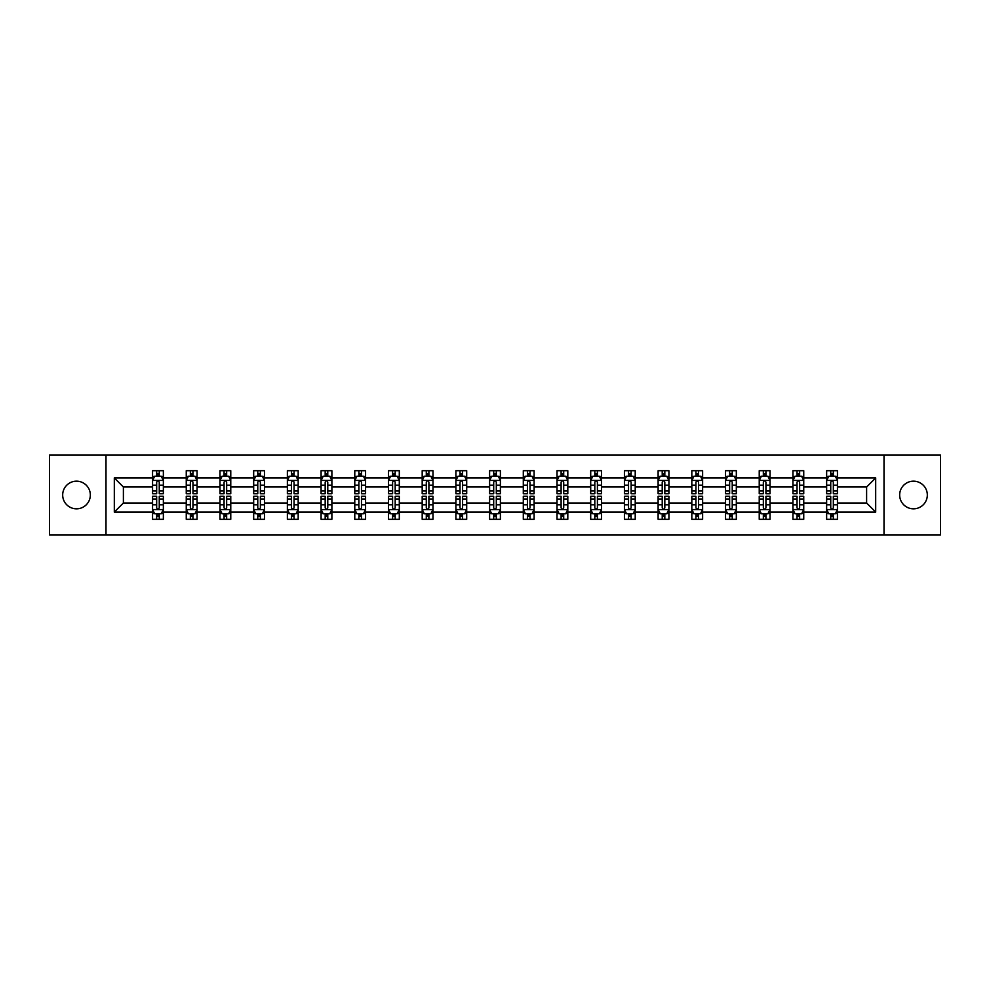 <?xml version="1.0" encoding="UTF-8"?>
<svg xmlns="http://www.w3.org/2000/svg" width="990" height="990" viewBox="0 0 990 990"><rect width="100%" height="100%" fill="white"/><g stroke="black" fill="none" stroke-linecap="round" stroke-linejoin="round"><path stroke-width="1.49" d="M913.498 481.177A13.823 13.823 0 0 0 899.663 495A13.823 13.823 0 0 0 913.498 508.823A13.823 13.823 0 0 0 927.321 495A13.823 13.823 0 0 0 913.498 481.177M76.502 481.177A13.823 13.823 0 0 0 62.679 495A13.823 13.823 0 0 0 76.502 508.823A13.823 13.823 0 0 0 90.338 495A13.823 13.823 0 0 0 76.502 481.177M884.008 455.029L49.5 455.029L49.5 534.971L940.5 534.971L940.5 455.029L884.008 455.029L884.008 534.971M837.441 512.065L837.441 502.994L866.609 502.994L875.68 512.065L837.441 512.065L837.441 519.304L833.332 519.304L833.332 513.798M105.992 534.971L105.992 455.029M826.638 512.065L803.744 512.065L803.744 502.994L826.638 502.994L826.638 519.304L837.441 519.304L837.441 513.538L835.412 513.538M803.744 512.065L803.744 519.304L799.635 519.304L799.635 513.798M792.941 512.065L770.034 512.065L770.034 502.994L792.941 502.994L792.941 519.304L803.744 519.304L803.744 513.538L801.702 513.538M770.034 512.065L770.034 519.304L765.926 519.304L765.926 513.798M759.231 512.065L736.325 512.065L736.325 502.994L759.231 502.994L759.231 519.304L770.034 519.304L770.034 513.538L768.005 513.538M736.325 512.065L736.325 519.304L732.229 519.304L732.229 513.798M725.534 512.065L702.628 512.065L702.628 502.994L725.534 502.994L725.534 519.304L736.325 519.304L736.325 513.538L734.295 513.538M702.628 512.065L702.628 519.304L698.519 519.304L698.519 513.798M691.824 512.065L668.918 512.065L668.918 502.994L691.824 502.994L691.824 519.304L702.628 519.304L702.628 513.538L700.598 513.538M668.918 512.065L668.918 519.304L664.822 519.304L664.822 513.798M658.115 512.065L635.221 512.065L635.221 502.994L658.115 502.994L658.115 519.304L668.918 519.304L668.918 513.538L666.889 513.538M635.221 512.065L635.221 519.304L631.113 519.304L631.113 513.798M624.418 512.065L601.512 512.065L601.512 502.994L624.418 502.994L624.418 519.304L635.221 519.304L635.221 513.538L633.192 513.538M601.512 512.065L601.512 519.304L597.403 519.304L597.403 513.798M590.708 512.065L567.814 512.065L567.814 502.994L590.708 502.994L590.708 519.304L601.512 519.304L601.512 513.538L599.482 513.538M567.814 512.065L567.814 519.304L563.706 519.304L563.706 513.798M557.011 512.065L534.105 512.065L534.105 502.994L557.011 502.994L557.011 519.304L567.814 519.304L567.814 513.538L565.773 513.538M534.105 512.065L534.105 519.304L529.996 519.304L529.996 513.798M523.302 512.065L500.396 512.065L500.396 502.994L523.302 502.994L523.302 519.304L534.105 519.304L534.105 513.538L532.076 513.538M500.396 512.065L500.396 519.304L496.299 519.304L496.299 513.798M489.604 512.065L466.698 512.065L466.698 502.994L489.604 502.994L489.604 519.304L500.396 519.304L500.396 513.538L498.366 513.538M466.698 512.065L466.698 519.304L462.59 519.304L462.59 513.798M455.895 512.065L432.989 512.065L432.989 502.994L455.895 502.994L455.895 519.304L466.698 519.304L466.698 513.538L464.669 513.538M432.989 512.065L432.989 519.304L428.893 519.304L428.893 513.798M422.186 512.065L399.292 512.065L399.292 502.994L422.186 502.994L422.186 519.304L432.989 519.304L432.989 513.538L430.959 513.538M399.292 512.065L399.292 519.304L395.183 519.304L395.183 513.798M388.488 512.065L365.582 512.065L365.582 502.994L388.488 502.994L388.488 519.304L399.292 519.304L399.292 513.538L397.262 513.538M365.582 512.065L365.582 519.304L361.474 519.304L361.474 513.798M354.779 512.065L331.885 512.065L331.885 502.994L354.779 502.994L354.779 519.304L365.582 519.304L365.582 513.538L363.553 513.538M331.885 512.065L331.885 519.304L327.777 519.304L327.777 513.798M321.082 512.065L298.176 512.065L298.176 502.994L321.082 502.994L321.082 519.304L331.885 519.304L331.885 513.538L329.856 513.538M298.176 512.065L298.176 519.304L294.067 519.304L294.067 513.798M287.372 512.065L264.466 512.065L264.466 502.994L287.372 502.994L287.372 519.304L298.176 519.304L298.176 513.538L296.146 513.538M264.466 512.065L264.466 519.304L260.37 519.304L260.37 513.798M253.675 512.065L230.769 512.065L230.769 502.994L253.675 502.994L253.675 519.304L264.466 519.304L264.466 513.538L262.437 513.538M230.769 512.065L230.769 519.304L226.661 519.304L226.661 513.798M219.966 512.065L197.06 512.065L197.06 502.994L219.966 502.994L219.966 519.304L230.769 519.304L230.769 513.538L228.74 513.538M197.06 512.065L197.06 519.304L192.963 519.304L192.963 513.798M186.256 512.065L163.362 512.065L163.362 502.994L186.256 502.994L186.256 519.304L197.06 519.304L197.06 513.538L195.03 513.538M163.362 512.065L163.362 519.304L159.254 519.304L159.254 513.798M152.559 512.065L114.32 512.065L114.32 477.935L152.559 477.935L152.559 487.006L123.391 487.006L123.391 502.994L152.559 502.994L152.559 519.304L163.362 519.304L163.362 513.538L161.333 513.538M154.589 476.462L152.559 476.462L152.559 470.696L152.559 477.935M156.667 476.202L156.667 470.696L152.559 470.696L163.362 470.696L163.362 477.935L186.256 477.935L186.256 470.696L197.06 470.696L197.06 477.935L219.966 477.935L219.966 470.696L230.769 470.696L230.769 477.935L253.675 477.935L253.675 470.696L264.466 470.696L264.466 477.935L287.372 477.935L287.372 470.696L298.176 470.696L298.176 477.935L321.082 477.935L321.082 470.696L331.885 470.696L331.885 477.935L354.779 477.935L354.779 470.696L365.582 470.696L365.582 477.935L388.488 477.935L388.488 470.696L399.292 470.696L399.292 477.935L422.186 477.935L422.186 470.696L432.989 470.696L432.989 477.935L455.895 477.935L455.895 470.696L466.698 470.696L466.698 477.935L489.604 477.935L489.604 470.696L500.396 470.696L500.396 477.935L523.302 477.935L523.302 470.696L534.105 470.696L534.105 477.935L557.011 477.935L557.011 470.696L567.814 470.696L567.814 477.935L590.708 477.935L590.708 470.696L601.512 470.696L601.512 477.935L624.418 477.935L624.418 470.696L635.221 470.696L635.221 477.935L658.115 477.935L658.115 470.696L668.918 470.696L668.918 477.935L691.824 477.935L691.824 470.696L702.628 470.696L702.628 477.935L725.534 477.935L725.534 470.696L736.325 470.696L736.325 477.935L759.231 477.935L759.231 470.696L770.034 470.696L770.034 477.935L792.941 477.935L792.941 470.696L803.744 470.696L803.744 477.935L826.638 477.935L826.638 470.696L837.441 470.696L837.441 477.935L875.68 477.935L875.68 512.065M826.638 477.935L826.638 487.006L803.744 487.006L803.744 477.935M792.941 477.935L792.941 487.006L770.034 487.006L770.034 477.935M759.231 477.935L759.231 487.006L736.325 487.006L736.325 477.935M725.534 477.935L725.534 487.006L702.628 487.006L702.628 477.935M691.824 477.935L691.824 487.006L668.918 487.006L668.918 477.935M658.115 477.935L658.115 487.006L635.221 487.006L635.221 477.935M624.418 477.935L624.418 487.006L601.512 487.006L601.512 477.935M590.708 477.935L590.708 487.006L567.814 487.006L567.814 477.935M557.011 477.935L557.011 487.006L534.105 487.006L534.105 477.935M523.302 477.935L523.302 487.006L500.396 487.006L500.396 477.935M489.604 477.935L489.604 487.006L466.698 487.006L466.698 477.935M455.895 477.935L455.895 487.006L432.989 487.006L432.989 477.935M422.186 477.935L422.186 487.006L399.292 487.006L399.292 477.935M388.488 477.935L388.488 487.006L365.582 487.006L365.582 477.935M354.779 477.935L354.779 487.006L331.885 487.006L331.885 477.935M321.082 477.935L321.082 487.006L298.176 487.006L298.176 477.935M287.372 477.935L287.372 487.006L264.466 487.006L264.466 477.935M253.675 477.935L253.675 487.006L230.769 487.006L230.769 477.935M219.966 477.935L219.966 487.006L197.06 487.006L197.06 477.935M186.256 477.935L186.256 487.006L163.362 487.006L163.362 477.935M114.32 477.935L123.391 487.006M866.609 502.994L866.609 487.006L837.441 487.006L837.441 477.935M830.746 476.091L833.332 476.091M797.037 476.091L799.635 476.091M763.34 476.091L765.926 476.091M729.63 476.091L732.229 476.091M695.933 476.091L698.519 476.091M662.223 476.091L664.822 476.091M628.526 476.091L631.113 476.091M594.817 476.091L597.403 476.091M561.107 476.091L563.706 476.091M527.41 476.091L529.996 476.091M493.701 476.091L496.299 476.091M460.004 476.091L462.59 476.091M426.294 476.091L428.893 476.091M392.597 476.091L395.183 476.091M358.887 476.091L361.474 476.091M325.178 476.091L327.777 476.091M291.481 476.091L294.067 476.091M257.771 476.091L260.37 476.091M224.074 476.091L226.661 476.091M190.365 476.091L192.963 476.091M156.667 476.091L159.254 476.091M156.667 513.909L159.254 513.909M190.365 513.909L192.963 513.909M224.074 513.909L226.661 513.909M257.771 513.909L260.37 513.909M291.481 513.909L294.067 513.909M325.178 513.909L327.777 513.909M358.887 513.909L361.474 513.909M392.597 513.909L395.183 513.909M426.294 513.909L428.893 513.909M460.004 513.909L462.59 513.909M493.701 513.909L496.299 513.909M527.41 513.909L529.996 513.909M561.107 513.909L563.706 513.909M594.817 513.909L597.403 513.909M628.526 513.909L631.113 513.909M662.223 513.909L664.822 513.909M695.933 513.909L698.519 513.909M729.63 513.909L732.229 513.909M763.34 513.909L765.926 513.909M797.037 513.909L799.635 513.909M830.746 513.909L833.332 513.909M123.391 502.994L114.32 512.065M875.68 477.935L866.609 487.006M159.254 473.505L156.667 473.505M152.559 490.99L152.559 493.701L156.667 493.701L156.667 490.99L152.559 490.99L152.559 487.006M163.362 487.006L163.362 493.701L159.254 493.701L159.254 482.142C158.388 480.484 157.521 480.484 156.667 482.142L156.667 490.99M161.333 476.462L163.362 476.462L163.362 470.696L159.254 470.696L159.254 476.202M163.362 480.521L161.197 476.202L154.712 476.202L152.559 480.521M156.667 516.495L159.254 516.495M163.362 499.01L163.362 496.299L159.254 496.299L159.254 499.01L163.362 499.01L163.362 502.994M152.559 502.994L152.559 496.299L156.667 496.299L156.667 507.858C157.521 509.516 158.388 509.516 159.254 507.858L159.254 499.01M154.589 513.538L152.559 513.538L152.559 519.304L156.667 519.304L156.667 513.798M152.559 509.479L154.712 513.798L161.197 513.798L163.362 509.479M192.963 473.505L190.365 473.505M188.298 476.462L186.256 476.462L186.256 470.696L190.365 470.696L190.365 476.202M186.256 490.99L186.256 493.701L190.365 493.701L190.365 490.99L186.256 490.99L186.256 487.006M197.06 487.006L197.06 493.701L192.963 493.701L192.963 482.142C192.097 480.484 191.231 480.484 190.365 482.142L190.365 490.99M195.03 476.462L197.06 476.462L197.06 470.696L192.963 470.696L192.963 476.202M197.06 480.521L194.906 476.202L188.422 476.202L186.256 480.521M226.661 473.505L224.074 473.505M221.995 476.462L219.966 476.462L219.966 470.696L224.074 470.696L224.074 476.202M219.966 490.99L219.966 493.701L224.074 493.701L224.074 490.99L219.966 490.99L219.966 487.006M230.769 487.006L230.769 493.701L226.661 493.701L226.661 482.142C225.794 480.484 224.94 480.484 224.074 482.142L224.074 490.99M228.74 476.462L230.769 476.462L230.769 470.696L226.661 470.696L226.661 476.202M230.769 480.521L228.603 476.202L222.131 476.202L219.966 480.521M190.365 516.495L192.963 516.495M197.06 499.01L197.06 496.299L192.963 496.299L192.963 499.01L197.06 499.01L197.06 502.994M186.256 502.994L186.256 496.299L190.365 496.299L190.365 507.858C191.231 509.516 192.097 509.516 192.963 507.858L192.963 499.01M188.298 513.538L186.256 513.538L186.256 519.304L190.365 519.304L190.365 513.798M186.256 509.479L188.422 513.798L194.906 513.798L197.06 509.479M224.074 516.495L226.661 516.495M230.769 499.01L230.769 496.299L226.661 496.299L226.661 499.01L230.769 499.01L230.769 502.994M219.966 502.994L219.966 496.299L224.074 496.299L224.074 507.858C224.928 509.516 225.794 509.516 226.661 507.858L226.661 499.01M221.995 513.538L219.966 513.538L219.966 519.304L224.074 519.304L224.074 513.798M219.966 509.479L222.131 513.798L228.603 513.798L230.769 509.479M260.37 473.505L257.771 473.505M255.705 476.462L253.675 476.462L253.675 470.696L257.771 470.696L257.771 476.202M253.675 490.99L253.675 493.701L257.771 493.701L257.771 490.99L253.675 490.99L253.675 487.006M264.466 487.006L264.466 493.701L260.37 493.701L260.37 482.142C259.504 480.484 258.637 480.484 257.771 482.142L257.771 490.99M262.437 476.462L264.466 476.462L264.466 470.696L260.37 470.696L260.37 476.202M264.466 480.521L262.313 476.202L255.828 476.202L253.675 480.521M257.771 516.495L260.37 516.495M264.466 499.01L264.466 496.299L260.37 496.299L260.37 499.01L264.466 499.01L264.466 502.994M253.675 502.994L253.675 496.299L257.771 496.299L257.771 507.858C258.637 509.516 259.504 509.516 260.37 507.858L260.37 499.01M255.705 513.538L253.675 513.538L253.675 519.304L257.771 519.304L257.771 513.798M253.675 509.479L255.828 513.798L262.313 513.798L264.466 509.479M294.067 473.505L291.481 473.505M289.402 476.462L287.372 476.462L287.372 470.696L291.481 470.696L291.481 476.202M287.372 490.99L287.372 493.701L291.481 493.701L291.481 490.99L287.372 490.99L287.372 487.006M298.176 487.006L298.176 493.701L294.067 493.701L294.067 482.142C293.213 480.484 292.347 480.484 291.481 482.142L291.481 490.99M296.146 476.462L298.176 476.462L298.176 470.696L294.067 470.696L294.067 476.202M298.176 480.521L296.01 476.202L289.538 476.202L287.372 480.521M291.481 516.495L294.067 516.495M298.176 499.01L298.176 496.299L294.067 496.299L294.067 499.01L298.176 499.01L298.176 502.994M287.372 502.994L287.372 496.299L291.481 496.299L291.481 507.858C292.347 509.516 293.201 509.516 294.067 507.858L294.067 499.01M289.402 513.538L287.372 513.538L287.372 519.304L291.481 519.304L291.481 513.798M287.372 509.479L289.538 513.798L296.01 513.798L298.176 509.479M327.777 473.505L325.178 473.505M323.111 476.462L321.082 476.462L321.082 470.696L325.178 470.696L325.178 476.202M321.082 490.99L321.082 493.701L325.178 493.701L325.178 490.99L321.082 490.99L321.082 487.006M331.885 487.006L331.885 493.701L327.777 493.701L327.777 482.142C326.91 480.484 326.044 480.484 325.178 482.142L325.178 490.99M329.856 476.462L331.885 476.462L331.885 470.696L327.777 470.696L327.777 476.202M331.885 480.521L329.719 476.202L323.235 476.202L321.082 480.521M325.178 516.495L327.777 516.495M331.885 499.01L331.885 496.299L327.777 496.299L327.777 499.01L331.885 499.01L331.885 502.994M321.082 502.994L321.082 496.299L325.178 496.299L325.178 507.858C326.044 509.516 326.91 509.516 327.777 507.858L327.777 499.01M323.111 513.538L321.082 513.538L321.082 519.304L325.178 519.304L325.178 513.798M321.082 509.479L323.235 513.798L329.719 513.798L331.885 509.479M361.474 473.505L358.887 473.505M356.808 476.462L354.779 476.462L354.779 470.696L358.887 470.696L358.887 476.202M354.779 490.99L354.779 493.701L358.887 493.701L358.887 490.99L354.779 490.99L354.779 487.006M365.582 487.006L365.582 493.701L361.474 493.701L361.474 482.142C360.62 480.484 359.754 480.484 358.887 482.142L358.887 490.99M363.553 476.462L365.582 476.462L365.582 470.696L361.474 470.696L361.474 476.202M365.582 480.521L363.429 476.202L356.945 476.202L354.779 480.521M358.887 516.495L361.474 516.495M365.582 499.01L365.582 496.299L361.474 496.299L361.474 499.01L365.582 499.01L365.582 502.994M354.779 502.994L354.779 496.299L358.887 496.299L358.887 507.858C359.754 509.516 360.62 509.516 361.474 507.858L361.474 499.01M356.808 513.538L354.779 513.538L354.779 519.304L358.887 519.304L358.887 513.798M354.779 509.479L356.945 513.798L363.429 513.798L365.582 509.479M395.183 473.505L392.597 473.505M390.518 476.462L388.488 476.462L388.488 470.696L392.597 470.696L392.597 476.202M388.488 490.99L388.488 493.701L392.597 493.701L392.597 490.99L388.488 490.99L388.488 487.006M399.292 487.006L399.292 493.701L395.183 493.701L395.183 482.142C394.317 480.484 393.451 480.484 392.597 482.142L392.597 490.99M397.262 476.462L399.292 476.462L399.292 470.696L395.183 470.696L395.183 476.202M399.292 480.521L397.126 476.202L390.642 476.202L388.488 480.521M392.597 516.495L395.183 516.495M399.292 499.01L399.292 496.299L395.183 496.299L395.183 499.01L399.292 499.01L399.292 502.994M388.488 502.994L388.488 496.299L392.597 496.299L392.597 507.858C393.451 509.516 394.317 509.516 395.183 507.858L395.183 499.01M390.518 513.538L388.488 513.538L388.488 519.304L392.597 519.304L392.597 513.798M388.488 509.479L390.642 513.798L397.126 513.798L399.292 509.479M428.893 473.505L426.294 473.505M424.227 476.462L422.186 476.462L422.186 470.696L426.294 470.696L426.294 476.202M422.186 490.99L422.186 493.701L426.294 493.701L426.294 490.99L422.186 490.99L422.186 487.006M432.989 487.006L432.989 493.701L428.893 493.701L428.893 482.142C428.026 480.484 427.16 480.484 426.294 482.142L426.294 490.99M430.959 476.462L432.989 476.462L432.989 470.696L428.893 470.696L428.893 476.202M432.989 480.521L430.836 476.202L424.351 476.202L422.186 480.521M426.294 516.495L428.893 516.495M432.989 499.01L432.989 496.299L428.893 496.299L428.893 499.01L432.989 499.01L432.989 502.994M422.186 502.994L422.186 496.299L426.294 496.299L426.294 507.858C427.16 509.516 428.026 509.516 428.893 507.858L428.893 499.01M424.227 513.538L422.186 513.538L422.186 519.304L426.294 519.304L426.294 513.798M422.186 509.479L424.351 513.798L430.836 513.798L432.989 509.479M462.59 473.505L460.004 473.505M457.925 476.462L455.895 476.462L455.895 470.696L460.004 470.696L460.004 476.202M455.895 490.99L455.895 493.701L460.004 493.701L460.004 490.99L455.895 490.99L455.895 487.006M466.698 487.006L466.698 493.701L462.59 493.701L462.59 482.142C461.724 480.484 460.87 480.484 460.004 482.142L460.004 490.99M464.669 476.462L466.698 476.462L466.698 470.696L462.59 470.696L462.59 476.202M466.698 480.521L464.533 476.202L458.061 476.202L455.895 480.521M496.299 473.505L493.701 473.505M491.634 476.462L489.604 476.462L489.604 470.696L493.701 470.696L493.701 476.202M489.604 490.99L489.604 493.701L493.701 493.701L493.701 490.99L489.604 490.99L489.604 487.006M500.396 487.006L500.396 493.701L496.299 493.701L496.299 482.142C495.433 480.484 494.567 480.484 493.701 482.142L493.701 490.99M498.366 476.462L500.396 476.462L500.396 470.696L496.299 470.696L496.299 476.202M500.396 480.521L498.242 476.202L491.758 476.202L489.604 480.521M529.996 473.505L527.41 473.505M525.331 476.462L523.302 476.462L523.302 470.696L527.41 470.696L527.41 476.202M523.302 490.99L523.302 493.701L527.41 493.701L527.41 490.99L523.302 490.99L523.302 487.006M534.105 487.006L534.105 493.701L529.996 493.701L529.996 482.142C529.143 480.484 528.276 480.484 527.41 482.142L527.41 490.99M532.076 476.462L534.105 476.462L534.105 470.696L529.996 470.696L529.996 476.202M534.105 480.521L531.939 476.202L525.467 476.202L523.302 480.521M563.706 473.505L561.107 473.505M559.041 476.462L557.011 476.462L557.011 470.696L561.107 470.696L561.107 476.202M557.011 490.99L557.011 493.701L561.107 493.701L561.107 490.99L557.011 490.99L557.011 487.006M567.814 487.006L567.814 493.701L563.706 493.701L563.706 482.142C562.84 480.484 561.974 480.484 561.107 482.142L561.107 490.99M565.773 476.462L567.814 476.462L567.814 470.696L563.706 470.696L563.706 476.202M567.814 480.521L565.649 476.202L559.164 476.202L557.011 480.521M597.403 473.505L594.817 473.505M592.738 476.462L590.708 476.462L590.708 470.696L594.817 470.696L594.817 476.202M590.708 490.99L590.708 493.701L594.817 493.701L594.817 490.99L590.708 490.99L590.708 487.006M601.512 487.006L601.512 493.701L597.403 493.701L597.403 482.142C596.549 480.484 595.683 480.484 594.817 482.142L594.817 490.99M599.482 476.462L601.512 476.462L601.512 470.696L597.403 470.696L597.403 476.202M601.512 480.521L599.358 476.202L592.874 476.202L590.708 480.521M631.113 473.505L628.526 473.505M626.447 476.462L624.418 476.462L624.418 470.696L628.526 470.696L628.526 476.202M624.418 490.99L624.418 493.701L628.526 493.701L628.526 490.99L624.418 490.99L624.418 487.006M635.221 487.006L635.221 493.701L631.113 493.701L631.113 482.142C630.246 480.484 629.38 480.484 628.526 482.142L628.526 490.99M633.192 476.462L635.221 476.462L635.221 470.696L631.113 470.696L631.113 476.202M635.221 480.521L633.056 476.202L626.571 476.202L624.418 480.521M664.822 473.505L662.223 473.505M660.144 476.462L658.115 476.462L658.115 470.696L662.223 470.696L662.223 476.202M658.115 490.99L658.115 493.701L662.223 493.701L662.223 490.99L658.115 490.99L658.115 487.006M668.918 487.006L668.918 493.701L664.822 493.701L664.822 482.142C663.956 480.484 663.09 480.484 662.223 482.142L662.223 490.99M666.889 476.462L668.918 476.462L668.918 470.696L664.822 470.696L664.822 476.202M668.918 480.521L666.765 476.202L660.28 476.202L658.115 480.521M698.519 473.505L695.933 473.505M693.854 476.462L691.824 476.462L691.824 470.696L695.933 470.696L695.933 476.202M691.824 490.99L691.824 493.701L695.933 493.701L695.933 490.99L691.824 490.99L691.824 487.006M702.628 487.006L702.628 493.701L698.519 493.701L698.519 482.142C697.653 480.484 696.799 480.484 695.933 482.142L695.933 490.99M700.598 476.462L702.628 476.462L702.628 470.696L698.519 470.696L698.519 476.202M702.628 480.521L700.462 476.202L693.99 476.202L691.824 480.521M732.229 473.505L729.63 473.505M727.563 476.462L725.534 476.462L725.534 470.696L729.63 470.696L729.63 476.202M725.534 490.99L725.534 493.701L729.63 493.701L729.63 490.99L725.534 490.99L725.534 487.006M736.325 487.006L736.325 493.701L732.229 493.701L732.229 482.142C731.363 480.484 730.496 480.484 729.63 482.142L729.63 490.99M734.295 476.462L736.325 476.462L736.325 470.696L732.229 470.696L732.229 476.202M736.325 480.521L734.172 476.202L727.687 476.202L725.534 480.521M765.926 473.505L763.34 473.505M761.26 476.462L759.231 476.462L759.231 470.696L763.34 470.696L763.34 476.202M759.231 490.99L759.231 493.701L763.34 493.701L763.34 490.99L759.231 490.99L759.231 487.006M770.034 487.006L770.034 493.701L765.926 493.701L765.926 482.142C765.072 480.484 764.206 480.484 763.34 482.142L763.34 490.99M768.005 476.462L770.034 476.462L770.034 470.696L765.926 470.696L765.926 476.202M770.034 480.521L767.869 476.202L761.397 476.202L759.231 480.521M460.004 516.495L462.59 516.495M466.698 499.01L466.698 496.299L462.59 496.299L462.59 499.01L466.698 499.01L466.698 502.994M455.895 502.994L455.895 496.299L460.004 496.299L460.004 507.858C460.857 509.516 461.724 509.516 462.59 507.858L462.59 499.01M457.925 513.538L455.895 513.538L455.895 519.304L460.004 519.304L460.004 513.798M455.895 509.479L458.061 513.798L464.533 513.798L466.698 509.479M493.701 516.495L496.299 516.495M500.396 499.01L500.396 496.299L496.299 496.299L496.299 499.01L500.396 499.01L500.396 502.994M489.604 502.994L489.604 496.299L493.701 496.299L493.701 507.858C494.567 509.516 495.433 509.516 496.299 507.858L496.299 499.01M491.634 513.538L489.604 513.538L489.604 519.304L493.701 519.304L493.701 513.798M489.604 509.479L491.758 513.798L498.242 513.798L500.396 509.479M527.41 516.495L529.996 516.495M534.105 499.01L534.105 496.299L529.996 496.299L529.996 499.01L534.105 499.01L534.105 502.994M523.302 502.994L523.302 496.299L527.41 496.299L527.41 507.858C528.276 509.516 529.13 509.516 529.996 507.858L529.996 499.01M525.331 513.538L523.302 513.538L523.302 519.304L527.41 519.304L527.41 513.798M523.302 509.479L525.467 513.798L531.939 513.798L534.105 509.479M561.107 516.495L563.706 516.495M567.814 499.01L567.814 496.299L563.706 496.299L563.706 499.01L567.814 499.01L567.814 502.994M557.011 502.994L557.011 496.299L561.107 496.299L561.107 507.858C561.974 509.516 562.84 509.516 563.706 507.858L563.706 499.01M559.041 513.538L557.011 513.538L557.011 519.304L561.107 519.304L561.107 513.798M557.011 509.479L559.164 513.798L565.649 513.798L567.814 509.479M594.817 516.495L597.403 516.495M601.512 499.01L601.512 496.299L597.403 496.299L597.403 499.01L601.512 499.01L601.512 502.994M590.708 502.994L590.708 496.299L594.817 496.299L594.817 507.858C595.683 509.516 596.549 509.516 597.403 507.858L597.403 499.01M592.738 513.538L590.708 513.538L590.708 519.304L594.817 519.304L594.817 513.798M590.708 509.479L592.874 513.798L599.358 513.798L601.512 509.479M628.526 516.495L631.113 516.495M635.221 499.01L635.221 496.299L631.113 496.299L631.113 499.01L635.221 499.01L635.221 502.994M624.418 502.994L624.418 496.299L628.526 496.299L628.526 507.858C629.38 509.516 630.246 509.516 631.113 507.858L631.113 499.01M626.447 513.538L624.418 513.538L624.418 519.304L628.526 519.304L628.526 513.798M624.418 509.479L626.571 513.798L633.056 513.798L635.221 509.479M662.223 516.495L664.822 516.495M668.918 499.01L668.918 496.299L664.822 496.299L664.822 499.01L668.918 499.01L668.918 502.994M658.115 502.994L658.115 496.299L662.223 496.299L662.223 507.858C663.09 509.516 663.956 509.516 664.822 507.858L664.822 499.01M660.144 513.538L658.115 513.538L658.115 519.304L662.223 519.304L662.223 513.798M658.115 509.479L660.28 513.798L666.765 513.798L668.918 509.479M695.933 516.495L698.519 516.495M702.628 499.01L702.628 496.299L698.519 496.299L698.519 499.01L702.628 499.01L702.628 502.994M691.824 502.994L691.824 496.299L695.933 496.299L695.933 507.858C696.787 509.516 697.653 509.516 698.519 507.858L698.519 499.01M693.854 513.538L691.824 513.538L691.824 519.304L695.933 519.304L695.933 513.798M691.824 509.479L693.99 513.798L700.462 513.798L702.628 509.479M729.63 516.495L732.229 516.495M736.325 499.01L736.325 496.299L732.229 496.299L732.229 499.01L736.325 499.01L736.325 502.994M725.534 502.994L725.534 496.299L729.63 496.299L729.63 507.858C730.496 509.516 731.363 509.516 732.229 507.858L732.229 499.01M727.563 513.538L725.534 513.538L725.534 519.304L729.63 519.304L729.63 513.798M725.534 509.479L727.687 513.798L734.172 513.798L736.325 509.479M763.34 516.495L765.926 516.495M770.034 499.01L770.034 496.299L765.926 496.299L765.926 499.01L770.034 499.01L770.034 502.994M759.231 502.994L759.231 496.299L763.34 496.299L763.34 507.858C764.206 509.516 765.06 509.516 765.926 507.858L765.926 499.01M761.26 513.538L759.231 513.538L759.231 519.304L763.34 519.304L763.34 513.798M759.231 509.479L761.397 513.798L767.869 513.798L770.034 509.479M799.635 473.505L797.037 473.505M794.97 476.462L792.941 476.462L792.941 470.696L797.037 470.696L797.037 476.202M792.941 490.99L792.941 493.701L797.037 493.701L797.037 490.99L792.941 490.99L792.941 487.006M803.744 487.006L803.744 493.701L799.635 493.701L799.635 482.142C798.769 480.484 797.903 480.484 797.037 482.142L797.037 490.99M801.702 476.462L803.744 476.462L803.744 470.696L799.635 470.696L799.635 476.202M803.744 480.521L801.578 476.202L795.094 476.202L792.941 480.521M797.037 516.495L799.635 516.495M803.744 499.01L803.744 496.299L799.635 496.299L799.635 499.01L803.744 499.01L803.744 502.994M792.941 502.994L792.941 496.299L797.037 496.299L797.037 507.858C797.903 509.516 798.769 509.516 799.635 507.858L799.635 499.01M794.97 513.538L792.941 513.538L792.941 519.304L797.037 519.304L797.037 513.798M792.941 509.479L795.094 513.798L801.578 513.798L803.744 509.479M833.332 473.505L830.746 473.505M828.667 476.462L826.638 476.462L826.638 470.696L830.746 470.696L830.746 476.202M826.638 490.99L826.638 493.701L830.746 493.701L830.746 490.99L826.638 490.99L826.638 487.006M837.441 487.006L837.441 493.701L833.332 493.701L833.332 482.142C832.479 480.484 831.612 480.484 830.746 482.142L830.746 490.99M835.412 476.462L837.441 476.462L837.441 470.696L833.332 470.696L833.332 476.202M837.441 480.521L835.288 476.202L828.803 476.202L826.638 480.521M830.746 516.495L833.332 516.495M837.441 499.01L837.441 496.299L833.332 496.299L833.332 499.01L837.441 499.01L837.441 502.994M826.638 502.994L826.638 496.299L830.746 496.299L830.746 507.858C831.612 509.516 832.479 509.516 833.332 507.858L833.332 499.01M828.667 513.538L826.638 513.538L826.638 519.304L830.746 519.304L830.746 513.798M826.638 509.479L828.803 513.798L835.288 513.798L837.441 509.479M163.301 480.422L152.608 480.422M163.362 490.99L159.254 490.99M156.667 485.199L152.559 485.199M163.362 485.199L159.254 485.199M159.254 474.878L156.667 474.878M152.608 509.578L163.301 509.578M152.559 499.01L156.667 499.01M159.254 504.801L163.362 504.801M152.559 504.801L156.667 504.801M156.667 515.122L159.254 515.122M197.01 480.422L186.318 480.422M197.06 490.99L192.963 490.99M190.365 485.199L186.256 485.199M197.06 485.199L192.963 485.199M192.963 474.878L190.365 474.878M230.72 480.422L220.015 480.422M230.769 490.99L226.661 490.99M224.074 485.199L219.966 485.199M230.769 485.199L226.661 485.199M226.661 474.878L224.074 474.878M186.318 509.578L197.01 509.578M186.256 499.01L190.365 499.01M192.963 504.801L197.06 504.801M186.256 504.801L190.365 504.801M190.365 515.122L192.963 515.122M220.015 509.578L230.72 509.578M219.966 499.01L224.074 499.01M226.661 504.801L230.769 504.801M219.966 504.801L224.074 504.801M224.074 515.122L226.661 515.122M264.417 480.422L253.725 480.422M264.466 490.99L260.37 490.99M257.771 485.199L253.675 485.199M264.466 485.199L260.37 485.199M260.37 474.878L257.771 474.878M253.725 509.578L264.417 509.578M253.675 499.01L257.771 499.01M260.37 504.801L264.466 504.801M253.675 504.801L257.771 504.801M257.771 515.122L260.37 515.122M298.126 480.422L287.422 480.422M298.176 490.99L294.067 490.99M291.481 485.199L287.372 485.199M298.176 485.199L294.067 485.199M294.067 474.878L291.481 474.878M287.422 509.578L298.126 509.578M287.372 499.01L291.481 499.01M294.067 504.801L298.176 504.801M287.372 504.801L291.481 504.801M291.481 515.122L294.067 515.122M331.823 480.422L321.131 480.422M331.885 490.99L327.777 490.99M325.178 485.199L321.082 485.199M331.885 485.199L327.777 485.199M327.777 474.878L325.178 474.878M321.131 509.578L331.823 509.578M321.082 499.01L325.178 499.01M327.777 504.801L331.885 504.801M321.082 504.801L325.178 504.801M325.178 515.122L327.777 515.122M365.533 480.422L354.841 480.422M365.582 490.99L361.474 490.99M358.887 485.199L354.779 485.199M365.582 485.199L361.474 485.199M361.474 474.878L358.887 474.878M354.841 509.578L365.533 509.578M354.779 499.01L358.887 499.01M361.474 504.801L365.582 504.801M354.779 504.801L358.887 504.801M358.887 515.122L361.474 515.122M399.23 480.422L388.538 480.422M399.292 490.99L395.183 490.99M392.597 485.199L388.488 485.199M399.292 485.199L395.183 485.199M395.183 474.878L392.597 474.878M388.538 509.578L399.23 509.578M388.488 499.01L392.597 499.01M395.183 504.801L399.292 504.801M388.488 504.801L392.597 504.801M392.597 515.122L395.183 515.122M432.939 480.422L422.247 480.422M432.989 490.99L428.893 490.99M426.294 485.199L422.186 485.199M432.989 485.199L428.893 485.199M428.893 474.878L426.294 474.878M422.247 509.578L432.939 509.578M422.186 499.01L426.294 499.01M428.893 504.801L432.989 504.801M422.186 504.801L426.294 504.801M426.294 515.122L428.893 515.122M466.649 480.422L455.945 480.422M466.698 490.99L462.59 490.99M460.004 485.199L455.895 485.199M466.698 485.199L462.59 485.199M462.59 474.878L460.004 474.878M500.346 480.422L489.654 480.422M500.396 490.99L496.299 490.99M493.701 485.199L489.604 485.199M500.396 485.199L496.299 485.199M496.299 474.878L493.701 474.878M534.056 480.422L523.351 480.422M534.105 490.99L529.996 490.99M527.41 485.199L523.302 485.199M534.105 485.199L529.996 485.199M529.996 474.878L527.41 474.878M567.753 480.422L557.061 480.422M567.814 490.99L563.706 490.99M561.107 485.199L557.011 485.199M567.814 485.199L563.706 485.199M563.706 474.878L561.107 474.878M601.462 480.422L590.77 480.422M601.512 490.99L597.403 490.99M594.817 485.199L590.708 485.199M601.512 485.199L597.403 485.199M597.403 474.878L594.817 474.878M635.159 480.422L624.467 480.422M635.221 490.99L631.113 490.99M628.526 485.199L624.418 485.199M635.221 485.199L631.113 485.199M631.113 474.878L628.526 474.878M668.869 480.422L658.177 480.422M668.918 490.99L664.822 490.99M662.223 485.199L658.115 485.199M668.918 485.199L664.822 485.199M664.822 474.878L662.223 474.878M702.578 480.422L691.874 480.422M702.628 490.99L698.519 490.99M695.933 485.199L691.824 485.199M702.628 485.199L698.519 485.199M698.519 474.878L695.933 474.878M736.275 480.422L725.583 480.422M736.325 490.99L732.229 490.99M729.63 485.199L725.534 485.199M736.325 485.199L732.229 485.199M732.229 474.878L729.63 474.878M769.985 480.422L759.28 480.422M770.034 490.99L765.926 490.99M763.34 485.199L759.231 485.199M770.034 485.199L765.926 485.199M765.926 474.878L763.34 474.878M455.945 509.578L466.649 509.578M455.895 499.01L460.004 499.01M462.59 504.801L466.698 504.801M455.895 504.801L460.004 504.801M460.004 515.122L462.59 515.122M489.654 509.578L500.346 509.578M489.604 499.01L493.701 499.01M496.299 504.801L500.396 504.801M489.604 504.801L493.701 504.801M493.701 515.122L496.299 515.122M523.351 509.578L534.056 509.578M523.302 499.01L527.41 499.01M529.996 504.801L534.105 504.801M523.302 504.801L527.41 504.801M527.41 515.122L529.996 515.122M557.061 509.578L567.753 509.578M557.011 499.01L561.107 499.01M563.706 504.801L567.814 504.801M557.011 504.801L561.107 504.801M561.107 515.122L563.706 515.122M590.77 509.578L601.462 509.578M590.708 499.01L594.817 499.01M597.403 504.801L601.512 504.801M590.708 504.801L594.817 504.801M594.817 515.122L597.403 515.122M624.467 509.578L635.159 509.578M624.418 499.01L628.526 499.01M631.113 504.801L635.221 504.801M624.418 504.801L628.526 504.801M628.526 515.122L631.113 515.122M658.177 509.578L668.869 509.578M658.115 499.01L662.223 499.01M664.822 504.801L668.918 504.801M658.115 504.801L662.223 504.801M662.223 515.122L664.822 515.122M691.874 509.578L702.578 509.578M691.824 499.01L695.933 499.01M698.519 504.801L702.628 504.801M691.824 504.801L695.933 504.801M695.933 515.122L698.519 515.122M725.583 509.578L736.275 509.578M725.534 499.01L729.63 499.01M732.229 504.801L736.325 504.801M725.534 504.801L729.63 504.801M729.63 515.122L732.229 515.122M759.28 509.578L769.985 509.578M759.231 499.01L763.34 499.01M765.926 504.801L770.034 504.801M759.231 504.801L763.34 504.801M763.34 515.122L765.926 515.122M803.682 480.422L792.99 480.422M803.744 490.99L799.635 490.99M797.037 485.199L792.941 485.199M803.744 485.199L799.635 485.199M799.635 474.878L797.037 474.878M792.99 509.578L803.682 509.578M792.941 499.01L797.037 499.01M799.635 504.801L803.744 504.801M792.941 504.801L797.037 504.801M797.037 515.122L799.635 515.122M837.391 480.422L826.699 480.422M837.441 490.99L833.332 490.99M830.746 485.199L826.638 485.199M837.441 485.199L833.332 485.199M833.332 474.878L830.746 474.878M826.699 509.578L837.391 509.578M826.638 499.01L830.746 499.01M833.332 504.801L837.441 504.801M826.638 504.801L830.746 504.801M830.746 515.122L833.332 515.122"/></g></svg>

